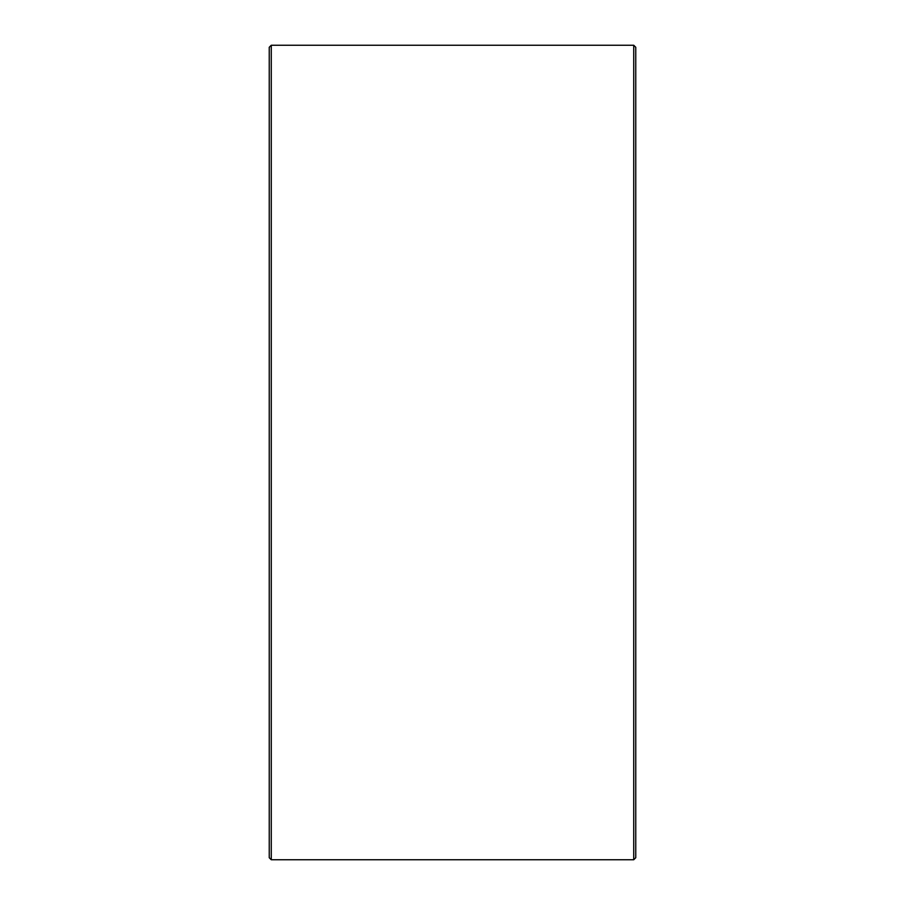 <?xml version="1.0" encoding="UTF-8"?>
<svg xmlns="http://www.w3.org/2000/svg" width="905" height="905" viewBox="0 0 905 905"><rect width="100%" height="100%" fill="white"/><g stroke="black" fill="none" stroke-linecap="round" stroke-linejoin="round"><path stroke-width="1.36" d="M269.238 857.714L269.238 47.286L271.274 45.25L271.274 859.75L269.238 857.714M633.726 45.25L635.763 47.286L635.763 857.714L633.726 859.75L633.726 45.25L271.274 45.25M633.726 859.75L271.274 859.75"/></g></svg>
